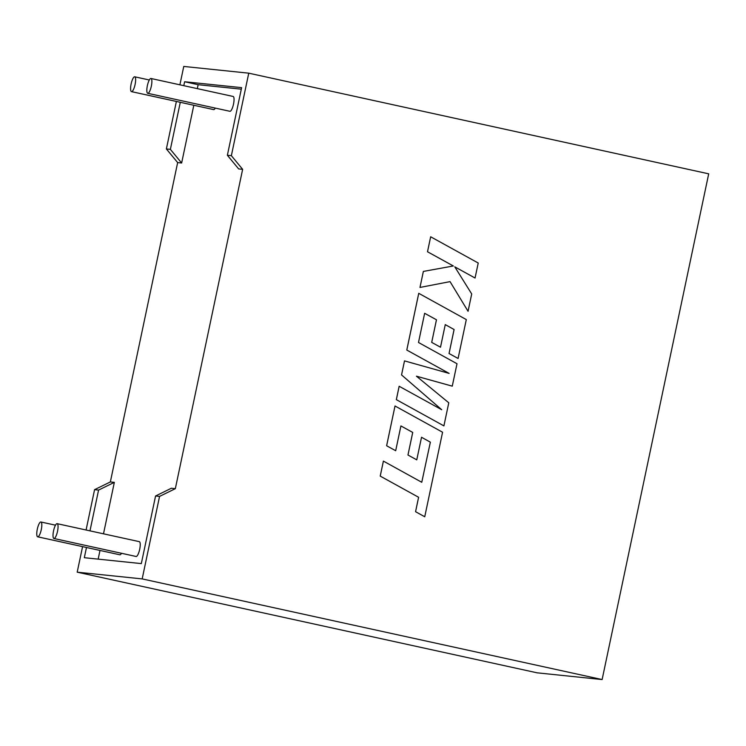 <?xml version="1.0" encoding="UTF-8"?>
<svg xmlns="http://www.w3.org/2000/svg" width="746" height="746" viewBox="0 0 746 746"><rect width="100%" height="100%" fill="white"/><g stroke="black" fill="none" stroke-linecap="round" stroke-linejoin="round"><path stroke-width="1.12" d="M37.3 529.194A7.581 1.986 -77.7 0 0 37.673 536.812A7.581 1.986 -77.7 0 0 41.282 529.604A7.581 1.986 -77.7 0 0 40.909 521.995A7.581 1.986 -77.7 0 0 37.3 529.194M37.673 536.812L119.845 554.791A7.581 1.986 -77.7 0 0 121.495 553.28M57.526 531.292A7.581 1.986 102.3 0 1 53.917 538.491A7.581 1.986 102.3 0 1 53.544 530.882A7.581 1.986 102.3 0 1 57.162 523.673A7.581 1.986 102.3 0 1 57.526 531.292M53.917 538.491L136.089 556.479A7.581 1.986 -77.7 0 0 139.698 549.27A7.581 1.986 -77.7 0 0 139.334 541.661L57.162 523.673M135.101 84.419A7.581 1.986 102.3 0 1 131.482 91.627A7.581 1.986 102.3 0 1 131.119 84.009A7.581 1.986 102.3 0 1 134.728 76.801A7.581 1.986 102.3 0 1 135.101 84.419M131.482 91.627L213.654 109.606A7.581 1.986 -77.7 0 0 215.314 108.095M147.363 85.687A7.581 1.986 -77.7 0 0 147.736 93.306A7.581 1.986 -77.7 0 0 151.345 86.107A7.581 1.986 -77.7 0 0 150.972 78.489A7.581 1.986 -77.7 0 0 147.363 85.687M147.736 93.306L229.899 111.294A7.581 1.986 -77.7 0 0 233.517 104.086A7.581 1.986 -77.7 0 0 233.144 96.467L150.972 78.489M193.811 105.261L181.642 163.001L177.651 162.591L110.352 481.935L114.343 482.354L103.498 533.819M99.992 550.455L98.164 559.136M86.471 547.489L84.326 557.7L141.32 563.603L155.569 495.987L171.347 488.257L175.338 488.677L242.636 169.323L231.363 155.681L248.754 73.173L183.768 66.441L179.889 84.811M241.303 89.175L198.147 84.699L184.626 81.743L241.62 87.646L227.371 155.271L238.645 168.913L242.636 169.323M198.147 84.699L197.317 88.625M110.352 481.935L94.574 489.665L98.575 490.075L89.977 530.854M94.574 489.665L86.079 530.005M82.573 546.641L77.192 572.173L537.139 672.827L602.125 679.559L708.7 173.827L248.754 73.173M155.569 495.987L159.56 496.398L142.178 578.905L77.192 572.173M175.338 488.677L159.56 496.398M142.178 578.905L602.125 679.559M177.651 162.591L166.377 148.948L170.377 149.359L181.642 163.001M176.382 101.447L166.377 148.948M98.575 490.075L114.343 482.354M184.626 81.743L183.796 85.669M180.29 102.305L170.377 149.359M227.371 155.271L231.363 155.681M421.527 437.259L430.367 442.173L421.76 482.28L383.397 461.103L380.218 476.107L418.599 497.274L415.559 511.691L424.744 516.764L442.574 432.232L395.016 405.983L386.615 445.763L395.688 450.724L400.91 425.929L412.715 432.428L407.959 455.023L416.762 459.853L421.527 437.259L430.349 442.173L421.77 482.28M383.397 461.103L380.236 476.107L418.599 497.274M418.609 497.284L415.569 511.7L424.754 516.764M395.016 405.983L386.633 445.763L395.688 450.724M400.91 425.929L412.734 432.428L407.969 455.023L416.762 459.853M418.748 293.327L406.803 350.051L449.139 373.401L404.5 360.887L401.544 374.921L441.716 409.722L399.166 386.26L396.35 399.642L443.907 425.891L448.775 402.793L416.445 376.198L452.262 386.158L457.009 363.731L418.497 342.489L424.642 313.292L436.475 319.782L431.692 342.386L440.504 347.216L445.269 324.613L454.09 329.527L449.036 353.52L458.091 358.481L466.306 319.586L418.739 293.318L406.784 350.051L449.12 373.392M443.907 425.891L396.331 399.642L399.147 386.26M416.445 376.198L452.281 386.158M424.642 313.301L436.457 319.782L431.71 342.386L440.504 347.216M445.269 324.613L454.09 329.527M454.109 329.527L449.055 353.52L458.109 358.481M404.519 360.887L401.544 374.921L441.679 409.703M430.666 236.78L427.495 251.756L453.326 265.977L423.355 271.423L419.979 287.443L450.043 281.624L468.059 311.287L471.705 293.952L454.78 266.844L475.053 278.016L478.233 263.021L430.666 236.78L427.514 251.756L453.344 265.977L423.364 271.423L419.989 287.452M450.043 281.624L468.059 311.287M454.78 266.844L475.071 278.016M134.728 76.801L149.321 79.999M40.909 521.995L55.502 525.184"/></g></svg>
